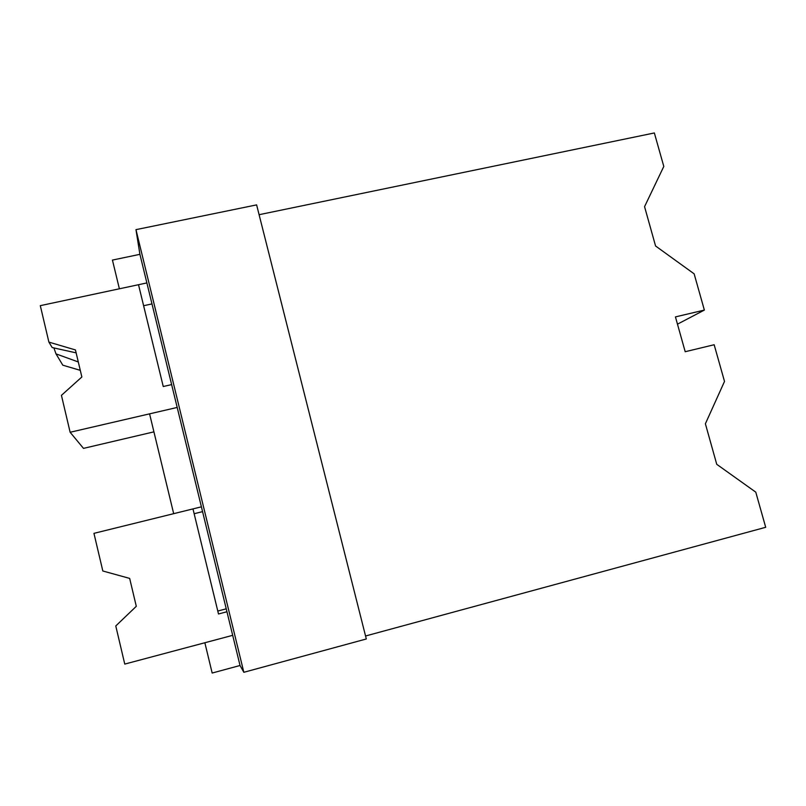 <?xml version="1.0" encoding="UTF-8"?>
<svg xmlns="http://www.w3.org/2000/svg" width="806" height="806" viewBox="0 0 806 806"><rect width="100%" height="100%" fill="white"/><g stroke="black" fill="none" stroke-linecap="round" stroke-linejoin="round"><path stroke-width="1.21" d="M259.099 214.698L654.351 132.96L663.801 166.429L644.558 206.668L655.57 245.991L694.137 273.839L704.363 310.078L677.483 324.163M112.437 260.076L139.912 254.333L135.972 229.65L243.835 672.295L240.037 665.494L146.873 282.926L119.379 288.79L112.437 260.076M243.835 672.295L366.307 638.977L256.62 204.885L135.972 229.65M365.551 635.994L765.7 527.295L755.776 492.154L716.746 464.316L705.391 423.775L724.513 381.419L714.156 344.736L685.201 351.728L675.438 316.899L704.363 310.078M139.912 254.333L146.873 282.926M201.399 506.833L173.683 513.674L149.573 413.851L177.199 407.443L70.132 432.268L61.437 395.343L81.859 376.976L75.442 349.945L48.894 342.107L40.3 305.655L138.511 284.709L163.245 386.517L171.628 384.603M226.949 611.754L218.497 613.981L192.977 508.908L93.949 533.35L102.825 570.991L129.665 578.406L136.295 606.313L115.772 625.96L124.759 664.084L232.692 635.33L204.855 642.745L212.169 673.04L240.037 665.494M151.981 303.912L143.619 305.716M53.871 347.839L55.987 353.874L62.818 365.199L80.278 370.327M48.894 342.107L52.178 347.557L76.137 352.857M70.132 432.268L83.492 448.378L153.926 431.855M55.987 353.874L78.293 361.965M226.234 608.822L217.781 611.039M202.568 511.639L194.145 513.724"/></g></svg>
